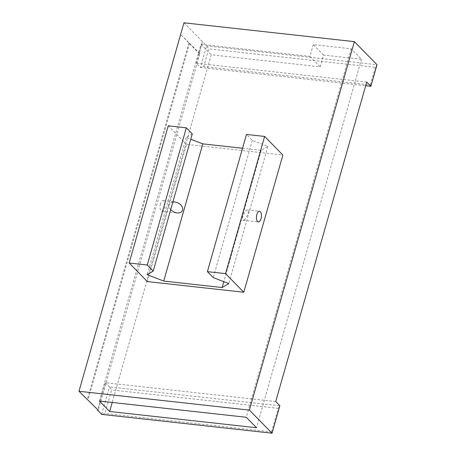 <?xml version="1.0" encoding="UTF-8"?>
<svg xmlns="http://www.w3.org/2000/svg" width="456" height="456" viewBox="0 0 456 456"><rect width="100%" height="100%" fill="white"/><g stroke="black" fill="none" stroke-linecap="round" stroke-linejoin="round"><path stroke-width="0.34" stroke-dasharray="2.28 1.71" d="M183.956 22.8L206.596 45.885L377.004 64.729L375.373 67.317L208.762 48.9L203.735 66.536L200.452 67.448L206.596 45.885L208.762 48.9M370.865 86.287L370.352 84.959L203.735 66.536M375.373 67.317L370.352 84.959M323.532 55.056L313.289 44.614L351.24 48.809L361.488 59.257L323.532 55.056L320.186 66.821L211.259 54.777L208.466 64.575L196.325 63.236L200.452 67.448L365.695 85.717M361.488 59.257L355.344 80.815L208.466 64.575L112.222 402.46M196.325 63.236L202.464 41.673L199.112 53.432L199.876 53.517L98.262 410.229M366.732 82.074L355.344 80.815L256.523 427.728M351.24 48.809L246.28 417.28M313.289 44.614L309.938 56.373L201.016 44.329L99.402 401.041M201.016 44.329L211.259 54.777M309.938 56.373L320.186 66.821M199.876 53.517L180.61 34.559L199.112 53.432M189.628 43.069L88.019 399.781M275.726 401.548L105.319 382.709L97.652 409.613M147.368 281.574L186.453 144.375L282.874 155.04M188.869 42.984L87.256 399.701M105.319 382.709L109.451 386.922L101.631 414.361L104.914 413.45L271.531 431.872L272.044 433.2M271.531 431.872L278.228 408.354L279.859 405.76L109.451 386.922L111.617 389.931L104.914 413.45M186.453 144.375L168.247 125.81M242.529 148.263L261.22 150.332L267.866 146.405L252.322 140.402L246.468 134.434M192.29 133.876L186.213 137.461L190.768 139.222M160.449 203.855A5.358 2.44 96.3 0 0 161.116 210.86A5.358 2.44 96.3 0 0 161.926 211.288A5.358 2.44 96.3 0 0 164.935 206.226A5.358 2.44 96.3 0 0 163.1 200.634A5.358 2.44 96.3 0 0 160.449 203.855M278.228 408.354L111.617 389.931M252.322 140.402L213.243 277.596M267.866 146.405L228.781 283.603M243.966 220.02C245.676 218.766 247.032 216.606 248.041 213.539C248.605 211.385 248.457 210.193 247.602 209.977C245.111 209.441 240.415 220.225 243.122 220.265L243.966 220.02M261.22 150.332L223.799 281.677M172.898 201.94C168.572 203.171 167.825 205.781 170.664 209.783M186.213 137.461L147.134 274.66M243.122 220.265L258.341 221.947M247.602 209.977L259.521 211.293M161.926 211.288L176.928 212.946M163.1 200.634L174.802 201.928"/><path stroke-width="0.68" d="M354.369 41.638L249.403 410.115L78.996 391.271L183.956 22.8L354.369 41.638L377.004 64.729L370.865 86.287L365.695 85.717M249.403 410.115L272.044 433.2L279.859 405.76L275.726 401.548L366.732 82.074L370.865 86.287M109.645 411.489L99.402 401.041L246.28 417.28L256.523 427.728L109.645 411.489L112.222 402.46M78.996 391.271L98.262 410.229L97.504 410.149L101.631 414.361L272.044 433.2M129.168 263.009L147.26 265.01L153.205 271.075L192.29 133.876L186.339 127.811L168.247 125.81L129.168 263.009L147.368 281.574L243.789 292.233L282.874 155.04L264.634 136.441L225.555 273.64L243.789 292.233M97.652 409.613L97.504 410.149M153.205 271.075L147.134 274.66L163.715 281.067L222.135 287.525L228.781 283.603L213.243 277.596L207.389 271.628L225.555 273.64M257.537 221.519A5.358 2.44 96.3 0 0 258.341 221.947A5.358 2.44 96.3 0 0 261.356 216.891A5.358 2.44 96.3 0 0 259.521 211.293A5.358 2.44 96.3 0 0 256.865 214.514A5.358 2.44 96.3 0 0 257.537 221.519M207.389 271.628L246.468 134.434L264.634 136.441M190.768 139.222L202.8 143.868L242.529 148.263M223.799 281.677L222.135 287.525M202.8 143.868L163.715 281.067M170.664 209.783L174.466 212.336L176.928 212.946C179.977 213.157 181.893 212.2 182.674 210.068C182.885 205.935 180.257 203.222 174.802 201.928L172.898 201.94M186.339 127.811L147.26 265.01"/></g></svg>
